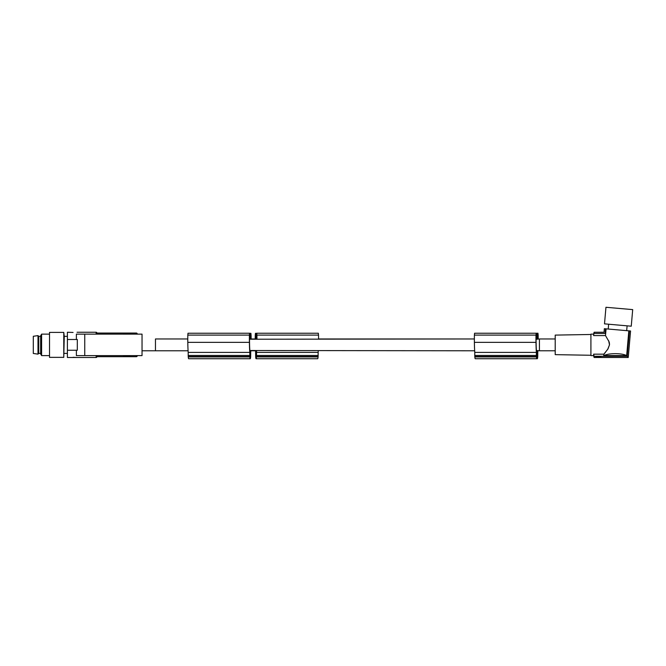 <?xml version="1.0" encoding="UTF-8"?>
<svg xmlns="http://www.w3.org/2000/svg" width="666" height="666" viewBox="0 0 666 666"><rect width="100%" height="100%" fill="white"/><g stroke="black" fill="none" stroke-linecap="round" stroke-linejoin="round"><path stroke-width="1" d="M77.065 332.259L96.129 332.259L96.129 334.132L76.382 334.132L76.382 339.502M73.06 332.442L67.399 332.259L67.399 339.502L77.314 339.502L77.314 350.241L67.399 350.241L77.314 350.241M96.129 332.259A0.808 0.808 -0 0 1 96.928 333.058L96.928 334.132M73.543 357.492L67.399 357.492L67.399 339.502M96.928 333.058L136.397 333.058L136.397 334.132M137.204 355.885L137.204 355.885A0.808 0.808 180 0 1 136.397 356.685L96.928 356.685L96.928 355.611M77.065 357.492L96.129 357.492A0.808 0.808 -0 0 0 96.928 356.685M137.204 333.866L137.204 333.866A0.808 0.808 -0 0 0 136.397 333.058M73.46 357.492L74.201 357.492L73.46 357.492M72.769 357.492L76.765 357.492L73.06 357.309M76.382 355.611L81.094 355.611L76.382 355.611L76.382 350.241M81.094 355.611L142.041 355.611L142.041 334.132L84.757 334.132L84.757 355.611M84.757 334.132L76.382 334.132M127.348 355.611L127.348 356.152L127.572 355.611M127.439 356.152L127.439 355.611M127.572 356.152L129.204 356.152L129.204 355.611M128.929 356.152L128.929 355.611M128.704 356.152L128.704 355.611M128.438 356.152L128.438 355.611M126.548 355.611L126.548 356.152L123.56 356.152L123.56 355.611L123.51 356.152L123.51 355.611M123.61 356.152L123.61 355.611M129.204 356.152L129.612 355.611M129.57 356.152L129.57 355.611M127.531 356.152L127.531 355.611M129.387 356.152L129.387 355.611M127.755 356.152L127.755 355.611M128.205 356.152L128.205 355.611M127.93 356.152L127.93 355.611M129.612 356.152L129.745 355.611M123.51 334.132L123.51 333.599L125.374 333.599L125.374 334.132L126.548 333.599L126.548 334.132M123.918 333.599L123.918 334.132L124.151 333.599M123.701 356.152L123.701 355.611M123.876 356.152L123.876 355.611M124.142 356.152L124.142 355.611M124.326 356.152L124.326 355.611M124.609 356.152L124.609 355.611M124.875 356.152L124.875 355.611M125.141 356.152L125.141 355.611M125.416 356.152L125.416 355.611M125.732 356.152L125.732 355.611M125.957 356.152L125.957 355.611M126.232 356.152L126.232 355.611M126.365 356.152L126.365 355.611M126.457 356.152L126.457 355.611M126.507 356.152L126.507 355.611M127.348 334.132L127.348 333.599L129.745 333.599L129.745 334.132M126.507 333.599L126.507 334.132M126.415 333.599L126.415 334.132M126.282 333.599L126.282 334.132M126.049 333.599L126.049 334.132M124.967 333.599L124.967 334.132M124.733 333.599L124.733 334.132M124.376 333.599L124.376 334.132M123.693 333.599L123.693 334.132M123.56 333.599L123.56 334.132M155.461 338.969L187.779 338.969L155.461 338.969L155.461 350.782L188.078 350.782L142.041 350.782M249.509 339.235L474.358 338.969L318.564 338.969A12.821 0.891 90 0 0 318.514 335.098L318.34 333.233L256.735 333.233L256.202 337.088M536.088 339.235L539.418 338.969L539.418 350.782L536.713 350.516M250.133 339.235L249.542 335.414A10.956 0.766 90 0 0 249.5 338.852A19.589 1.365 90 0 0 249.525 341.791A19.589 1.365 90 0 0 249.542 343.082A12.854 0.899 90 0 0 249.858 350.516L474.658 350.782M67.399 336.347L64.261 336.347L63.769 357.359L63.769 332.392L49.517 332.392L49.517 357.359L63.769 357.359M41.608 355.611L40.651 353.971L40.651 335.781L41.608 334.132L41.608 355.611L49.517 355.611M38.736 336.347L37.995 335.614L37.995 354.137L38.736 353.396L38.736 336.347L40.651 336.347M37.995 335.614L33.3 336.28L33.3 353.463L37.995 354.137M249.642 333.316L250.907 333.316L251.09 335.406A17.624 1.232 90 0 1 251.115 338.969L256.085 338.969M250.907 333.316L250.416 337.088L249.6 333.233L249.417 335.098A12.821 0.891 90 0 0 249.392 341.242A12.821 0.891 90 0 0 249.409 342.366A17.183 1.199 90 0 0 249.409 342.607A17.183 1.199 90 0 0 249.792 352.397L249.833 356.551A11.28 0.783 90 0 0 249.858 356.926A9.69 0.674 90 0 0 250.25 358.724A9.69 0.674 90 0 0 250.666 356.71A11.28 0.783 90 0 0 250.674 356.551L250.716 352.389A17.183 1.199 90 0 0 250.824 350.782L256.085 350.782M555.211 338.969L539.418 338.969L555.211 338.969M555.211 350.782L539.418 350.782L555.211 350.782M609.498 344.713L609.382 342.973M609.34 342.757L609.157 342.049M609.049 341.716L605.494 335.572L593.606 335.572L594.105 332.259L593.606 334.132L590.917 334.132L590.917 355.611L593.606 355.611L594.105 357.492L593.606 354.179L594.105 356.293L627.197 356.293L629.42 330.894L628.829 330.844L626.664 355.611L603.737 355.611L603.862 354.179L593.606 354.179L594.105 356.293M607.692 349.4L609.49 344.871L607.941 349.001L609.49 344.871L608.666 340.751M631.251 326.198L604.503 323.859L605.952 307.276L632.7 309.615L631.251 326.198L632.7 309.615M594.105 333.458L605.086 333.458C603.704 331.868 603.704 331.868 605.086 333.458C603.704 331.868 603.704 331.868 605.086 333.458C603.704 331.868 603.704 331.868 605.086 333.458C603.704 331.868 603.704 331.868 605.086 333.458L605.494 328.796L604.345 328.696L604.037 332.259L594.105 332.259L593.606 335.572M628.213 357.459L627.197 356.293L628.213 357.459M593.606 354.179L594.105 357.492L596.927 357.492M601.29 357.492L628.238 357.492L630.56 330.994L628.238 357.492L596.037 357.476M604.187 353.812L605.286 352.555L604.187 353.812M590.917 334.482L555.211 335.106L555.211 354.645L590.917 355.269L555.211 354.645M630.56 330.994L629.42 330.894M605.494 328.796L628.829 330.844M604.503 323.859L605.952 307.276M601.023 357.176L595.654 357.176M596.911 357.484L596.328 357.492M599.217 356.909L599.217 357.492L598.001 357.484L599.2 357.492L598.318 357.492L598.309 356.909M626.664 355.611C624.35 354.37 620.587 353.729 615.367 353.671C610.148 353.729 606.268 354.37 603.737 355.611M606.077 328.854L605.494 335.572M609.49 344.871L607.941 349.001L603.862 354.179M256.835 338.969A19.589 1.365 90 0 0 256.835 338.852A10.956 0.766 90 0 0 256.793 335.414L256.244 338.969M538.186 338.969A12.821 0.891 90 0 0 538.145 335.098L537.962 333.233L536.18 333.233L536.713 337.088L537.487 333.316L537.67 335.406A17.624 1.232 90 0 1 537.695 338.969M537.878 350.782A17.183 1.199 90 0 1 537.77 352.397L537.737 356.551A11.28 0.783 90 0 1 537.703 356.926A9.69 0.674 90 0 1 537.312 358.724L475.707 358.724M474.4 335.098L474.583 333.233L536.18 333.233L536.005 335.098L474.4 335.098A12.821 0.891 90 0 0 474.375 341.242A12.821 0.891 90 0 0 474.392 342.366A17.183 1.199 90 0 0 474.392 342.607A17.183 1.199 90 0 0 474.775 352.397L474.775 355.469L536.371 355.469L536.413 356.551A11.28 0.783 90 0 0 536.446 356.926A9.69 0.674 90 0 0 536.838 358.724A9.69 0.674 90 0 0 537.246 356.71A11.28 0.783 90 0 0 537.262 356.551L537.295 352.389L537.77 352.397M537.262 356.551L537.737 356.551M537.229 356.926L537.703 356.926M255.336 338.969A19.589 1.365 90 0 1 255.336 338.852A10.181 0.708 90 0 1 255.378 335.439L255.886 338.969M255.22 338.969A17.624 1.232 90 0 1 255.253 335.406L255.436 333.316L255.927 337.088M256.66 350.782A17.183 1.199 90 0 1 256.543 352.397L256.51 356.551A11.28 0.783 90 0 1 256.477 356.926A9.69 0.674 90 0 1 256.085 358.724A9.69 0.674 90 0 1 255.669 356.71A11.28 0.783 90 0 1 255.661 356.551L255.619 352.389A17.183 1.199 90 0 1 255.511 350.782M318.514 335.098L256.918 335.098A12.821 0.891 90 0 1 256.959 338.969M256.918 335.098L256.735 333.233M255.752 353.196L255.752 355.136L256.418 355.136L256.36 352.389L255.811 352.389L255.752 353.196L256.418 353.196M256.418 355.136L256.393 355.81A9.948 0.691 90 0 1 256.318 356.418A7.168 0.499 90 0 1 256.085 357.234A7.168 0.499 90 0 1 255.852 356.418A9.948 0.691 90 0 1 255.777 355.81L255.752 355.136M318.256 350.782A17.183 1.199 90 0 1 318.148 352.397L318.107 356.551A11.28 0.783 90 0 1 318.082 356.926A9.69 0.674 90 0 1 317.69 358.724L256.085 358.724M255.852 356.418L256.318 356.418M255.336 338.852L255.877 338.852M256.543 352.397L318.148 352.397M256.51 356.551L318.107 356.551M256.477 356.926L318.082 356.926M536.713 339.235L536.147 335.04M537.587 338.969A19.589 1.365 90 0 0 537.587 338.852A10.181 0.708 90 0 0 537.545 335.439L537.029 338.969M474.775 355.469L474.808 356.551A11.28 0.783 90 0 0 474.841 356.926A9.69 0.674 90 0 0 475.233 358.724L536.838 358.724M537.171 355.136L537.112 352.389L536.563 352.389L536.53 355.81A9.948 0.691 90 0 0 536.605 356.418L537.071 356.418A9.948 0.691 90 0 0 537.137 355.81L537.171 355.136L536.505 355.136M536.605 356.418A7.168 0.499 90 0 0 536.838 357.234A7.168 0.499 90 0 0 537.071 356.418M536.188 335.04L536.122 335.414A10.956 0.766 90 0 0 536.088 338.852A19.589 1.365 90 0 0 536.105 341.791A19.589 1.365 90 0 0 536.122 343.082A12.854 0.899 90 0 0 536.438 350.516M536.005 335.098A12.821 0.891 90 0 0 535.972 341.242A12.821 0.891 90 0 0 535.988 342.366A17.183 1.199 90 0 0 535.997 342.607A17.183 1.199 90 0 0 536.371 352.397L536.371 355.469M537.295 352.389A17.183 1.199 90 0 0 537.404 350.782M474.775 352.397L536.371 352.397M474.808 356.551L536.413 356.551M474.841 356.926L536.446 356.926M537.046 338.852L537.587 338.852M249.417 335.098L187.82 335.098A12.821 0.891 90 0 0 187.787 341.242A12.821 0.891 90 0 0 187.804 342.366A17.183 1.199 90 0 0 187.812 342.607A17.183 1.199 90 0 0 188.187 352.397L188.228 356.551A11.28 0.783 90 0 0 188.262 356.926A9.69 0.674 90 0 0 188.653 358.724L250.25 358.724M187.82 335.098L187.995 333.233L249.6 333.233M250.025 356.418A9.948 0.691 90 0 1 249.95 355.81L249.925 353.196L250.583 353.196L250.558 355.81A9.948 0.691 90 0 1 250.483 356.418L250.025 356.418A7.168 0.499 90 0 0 250.25 357.234A7.168 0.499 90 0 0 250.483 356.418M250.583 353.196L250.533 352.389L249.975 352.389L249.925 353.196M250.999 338.969A19.589 1.365 90 0 0 250.999 338.852A10.181 0.708 90 0 0 250.965 335.439L250.449 338.969M188.187 352.397L249.792 352.397M188.228 356.551L249.833 356.551M188.262 356.926L249.858 356.926M250.466 338.852L250.999 338.852M187.804 342.366L249.409 342.366M474.392 342.366L535.988 342.366M96.129 357.492L96.129 355.611M136.397 355.611L136.397 356.685M537.295 355.469L537.77 355.469M538.145 335.098L537.662 335.098M255.528 333.699L256.635 333.699M255.777 355.81L256.393 355.81M256.543 355.469L318.148 355.469M536.505 353.196L537.171 353.196M536.53 355.81L537.137 355.81M536.288 333.699L537.387 333.699M249.925 355.136L250.583 355.136M249.95 355.81L250.558 355.81M188.187 355.469L249.792 355.469M249.708 333.699L250.807 333.699M41.608 334.132L49.517 334.132M626.681 330.652L627.106 325.84L626.681 330.652M604.345 328.696L604.037 332.259M595.379 357.492L594.105 357.492M255.436 333.316L256.693 333.316M536.222 333.316L537.487 333.316M64.261 336.347L63.769 332.392M64.261 353.396L67.399 353.396M608.225 329.037L608.649 324.225L608.225 329.037M38.736 353.396L40.651 353.396M593.606 355.611L590.917 355.611"/></g></svg>
